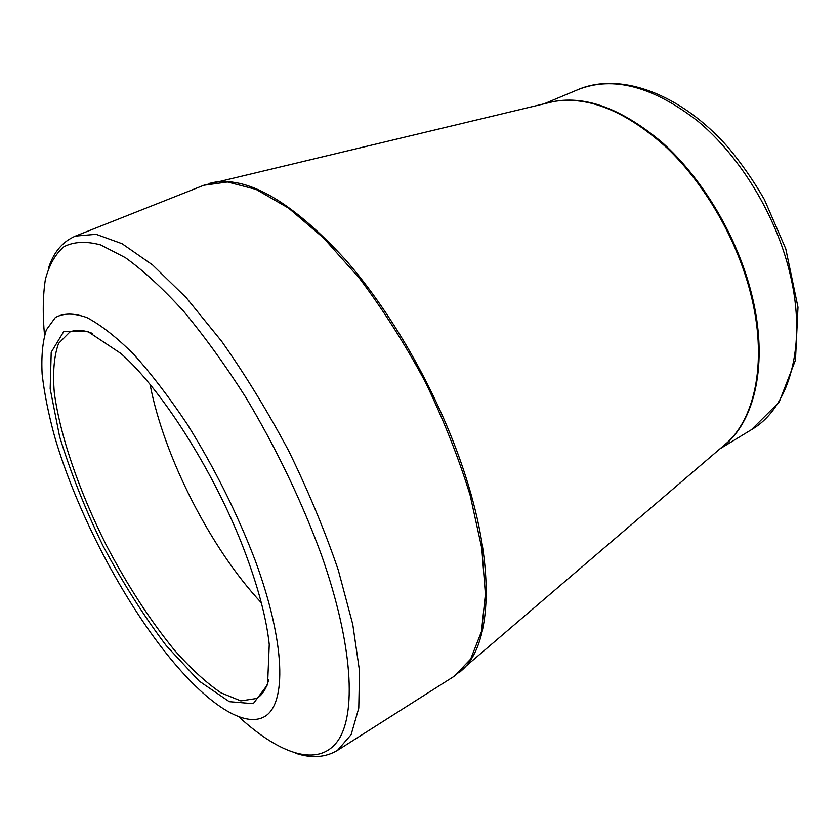 <?xml version="1.0" encoding="UTF-8"?>
<svg xmlns="http://www.w3.org/2000/svg" width="840" height="840" viewBox="0 0 840 840"><rect width="100%" height="100%" fill="white"/><g stroke="black" fill="none" stroke-linecap="round" stroke-linejoin="round"><path stroke-width="1.26" d="M246.96 557.476C259.182 590.95 266.616 619.962 269.252 644.5L267.572 684.653L253.271 703.689L229.309 701.683L199.143 681.062L166.131 645.488C143.703 615.783 122.672 582.603 103.047 545.937C84.903 508.505 70.413 471.986 59.556 436.391L50.169 388.773L51.209 352.244L63.672 331.674L87.476 331.286L120.95 353.524C163.475 390.842 218.358 478.569 246.96 557.476M255.339 560.784C237.237 513.524 214.557 468.027 187.278 424.284C169.197 397.215 151.316 373.863 133.633 354.228C116.529 337.218 100.979 325.006 86.972 317.594C74.141 312.984 63.599 312.963 55.335 317.531L46.347 329.889C42.609 341.659 41.212 356.412 42.137 374.147C44.31 393.204 48.468 413.994 54.611 436.517C75.159 507.318 117.905 591.192 163.128 649.415C202.115 699.657 242.445 729.278 264.621 716.594C286.661 703.962 285.611 643.356 255.339 560.784M150.066 384.5C163.936 456.834 210.914 549.014 261.303 602.742M92.495 333.417C83.454 329.868 75.894 329.406 69.836 332.02L58.59 343.392C54.075 355.814 52.637 372.183 54.285 392.501C59.976 435.603 79.16 491.032 105.934 544.457C127.092 584.913 150.003 620.246 174.699 650.454C190.848 668.64 206.293 682.773 221.004 692.853L240.817 700.907L256.62 698.492C262.3 695.131 266.364 688.748 268.81 679.34M239.19 717.139C279.846 754.351 318.098 767.582 337.512 741.258C356.664 714.798 353.073 644.847 321.447 554.977C301.707 501.27 276.528 448.791 245.9 397.509C225.362 365.264 204.603 336.525 183.635 311.304C163.002 288.635 143.577 270.743 125.349 257.649L100.684 244.923C86.09 241.017 73.815 241.626 63.851 246.75C55.282 254.184 49.109 265.135 45.339 279.605C42.882 295.743 42.609 314.255 44.51 335.171M337.522 750.341L454.094 676.326L470.663 659.085L481.457 631.575L485.405 594.226L481.772 548.247L470.232 495.611C458.714 458.031 443.699 420.074 425.187 381.749C405.048 344.243 383.156 309.781 359.52 278.387L323.705 238.119L288.635 208.163L256.095 189.409L227.493 181.976L203.805 185.262L75.421 236.093L96.096 234.297L122.094 243.726L152.586 264.947L186.333 297.812L221.645 341.292C245.375 374.945 267.781 411.59 288.866 451.227C308.543 491.568 325.028 531.226 338.32 570.202L352.748 624.33L359.52 670.95L358.774 708.099L351.12 734.664L337.522 750.341C325.385 757.596 311.304 758.53 295.281 753.123M721.55 447.468L727.587 442.292C756.178 415.842 767.162 358.606 750.813 294.179C737.236 239.978 705.327 184.506 667.034 147.987C626.377 111.332 588.662 95.823 553.885 101.472L546.147 103.32M209.454 183.383L215.208 182.123C249.921 177.219 293.276 203.007 345.261 259.497C394.622 315.819 441.284 399.651 465.854 477.036C495.432 569.268 491.106 642.653 463.323 668.945L458.934 672.861M578.13 89.565C619.71 71.873 680.295 92.988 728.227 147.494C741.542 163.453 753.585 180.789 764.379 199.49L785.778 248.85L797.99 307.241L795.48 360.087L779.153 402.098L751.464 429.671C789.232 407.915 807.681 345.356 789.81 272.864C775.876 215.061 740.155 156.44 698.009 121.296C653.1 86.394 613.137 75.82 578.13 89.565L544.078 103.814M545.895 103.383C580.503 93.324 619.364 106.439 662.476 142.727C703.017 179.067 737.363 237.027 751.538 293.748C769.251 363.374 754.74 423.917 721.361 447.636M546.263 103.289L203.805 185.262M721.644 447.394L454.094 676.326M751.464 429.671L719.943 448.844M75.421 236.093C62.423 241.647 53.393 252.494 48.342 268.642"/></g></svg>
